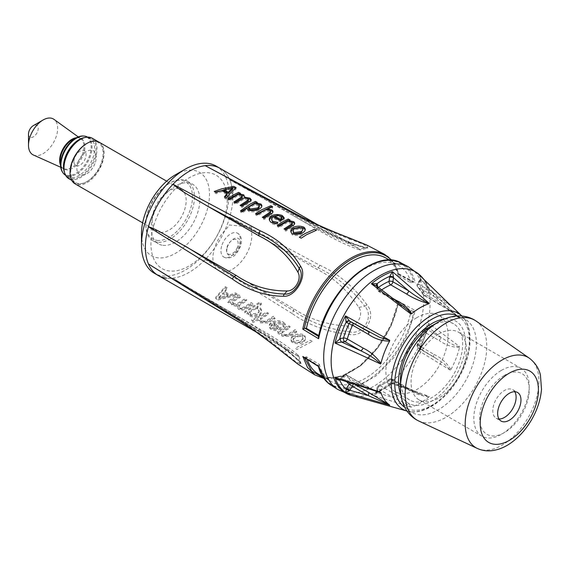 <?xml version="1.0" encoding="UTF-8"?>
<svg xmlns="http://www.w3.org/2000/svg" width="570" height="570" viewBox="0 0 570 570"><rect width="100%" height="100%" fill="white"/><g stroke="black" fill="none" stroke-linecap="round" stroke-linejoin="round"><path stroke-width="0.43" stroke-dasharray="2.85 2.14" d="M438.537 334.177A39.166 22.615 120 0 0 413.122 368.712A39.166 22.615 120 0 0 419.171 399.955A39.166 22.615 120 0 0 458.337 377.34A39.166 22.615 120 0 0 458.337 332.111A39.166 22.615 120 0 0 438.537 334.177M501.315 370.429A39.166 22.615 -60 0 1 521.115 368.363A39.166 22.615 -60 0 1 521.115 413.585A39.166 22.615 -60 0 1 481.949 436.2A39.166 22.615 -60 0 1 475.907 404.957A39.166 22.615 -60 0 1 501.315 370.429M504.258 375.459A35.048 20.235 120 0 0 483.082 430.799A35.048 20.235 120 0 0 526.003 405.633A35.048 20.235 120 0 0 504.258 375.459M514.76 391.718A16.494 9.519 120 0 0 512.694 389.68A16.494 9.519 120 0 0 504.357 390.55A16.494 9.519 120 0 0 493.656 405.092A16.494 9.519 120 0 0 496.199 418.245A16.494 9.519 120 0 0 498.999 419.014M400.468 379.841A43.976 25.393 120 0 0 409.574 399.969A43.976 25.393 120 0 0 453.556 374.583A43.976 25.393 120 0 0 453.549 323.796A43.976 25.393 120 0 0 431.561 325.976M416.741 317.704A43.976 25.393 120 0 0 388.206 356.471A43.976 25.393 120 0 0 394.996 391.554A43.976 25.393 120 0 0 438.978 366.161A43.976 25.393 120 0 0 438.978 315.381A43.976 25.393 120 0 0 416.741 317.704M301.067 341.416C298.837 342.591 296.45 342.713 293.906 341.793C292.602 340.34 293.001 338.986 295.11 337.739C297.348 336.492 299.749 336.229 302.292 336.948C303.575 338.594 303.162 340.083 301.067 341.416M305.192 229.824L302.927 233.786C299.3 235.538 295.759 235.923 292.282 234.933L290.864 231.862M299.314 227.344L301.437 227.537M302.912 229.61L302.25 228.962L295.06 229.56L293.137 231.89M294.619 223.732L292.987 226.661L285.898 231.107L284.052 230.123L284.964 229.475M289.182 221.566L290.907 221.979M292.075 223.789L287.323 222.471L279.158 227.487L277.312 226.497L278.217 225.855M276.414 223.397L277.918 223.547L275.916 224.908L271.27 223.561L269.368 219.885M284.038 218.253L284.259 218.923L280.718 222.058L273.151 217.989L271.698 219.899M275.011 215.859L280.469 216.059M281.623 218.082L280.689 217.298L277.64 216.543L275.866 216.771M272.909 212.061L271.277 214.983L264.188 219.436L262.342 218.453L263.247 217.804M267.472 209.895L269.211 210.316M270.857 206.882L272.695 207.865L269.154 209.162M270.365 212.118L265.613 210.793L257.448 215.816L255.602 214.826L256.507 214.178M261.858 206.155L259.443 210.073C255.766 211.826 252.239 212.289 248.876 211.477L246.924 209.468L242.364 212.995L240.526 212.004L241.367 211.306M256.443 203.917L257.975 204.302M259.229 206.148L254.619 204.794L248.983 208.057M251.071 200.241L251.334 200.939L249.14 202.963L241.944 207.48L240.098 206.49L241.003 205.848M244.922 198.061L247.601 198.624M239.649 194.862L241.338 195.268M242.001 196.821L237.711 195.788L229.546 200.818L227.708 199.828L228.606 199.186M248.199 200.148L243.839 199.122L235.745 204.153L233.907 203.162L234.804 202.514M226.482 194.256L221.602 191.634L216.215 193.658L214.256 192.603L215.467 192.118M235.26 188.328L236.151 188.805L226.468 199.165L224.423 198.068L225.029 197.263M231.256 189.133L225.15 190.544M272.168 325.028L277.939 328.584L275.125 329.346L272.211 328.484L270.885 326.717L272.168 325.028M258.317 310.03C259.614 311.647 259.243 313.13 257.213 314.462L250.743 314.982L249.09 312.588L255.303 308.947L258.317 310.03M227.815 296.543L218.716 298.473L223.312 293.764L227.815 296.543M227.238 287.822L225.278 286.61L215.631 297.376L218.018 298.851L237.483 294.141L235.439 292.88L230.031 294.783L224.473 291.356L227.238 287.822M218.745 297.362L223.347 292.659L227.843 295.438L218.745 297.362M252.959 303.696L251.121 302.556L244.772 306.589L242.072 307.665L239.77 307.088L238.581 304.843L246.76 299.87L244.922 298.73L238.581 302.77L235.873 303.839L233.579 303.261L232.382 301.06L240.561 296.044L238.723 294.911L227.786 301.231L229.624 302.371L230.829 301.822L232.304 304.344L237.049 305.249L238.502 308.171L241.723 309.175L245.741 308.206L252.959 303.696M249.482 314.946C252.389 316.179 255.538 316.079 258.93 314.654C261.772 312.417 262.228 310.187 260.319 307.95L256.828 306.824L261.438 303.326L259.599 302.185L244.608 311.619L246.447 312.752L247.594 312.232L249.482 314.946M250.779 313.878L249.119 311.484L255.339 307.843L258.353 308.919C259.685 310.386 259.314 311.868 257.241 313.358L250.779 313.878M268.092 321.865L275.203 317.419L273.358 316.286L267.109 320.262L264.316 321.33L261.794 320.675L260.276 318.274L268.463 313.258L266.618 312.125L251.42 320.098L253.258 321.238L258.737 319.029L260.533 321.772L268.092 321.865M284.544 323.261L282.784 321.765C279.043 320.269 275.317 320.361 271.612 322.05C268.855 324.109 268.598 326.133 270.843 328.128L275.217 329.538L281.174 327.793L273.607 323.126L281.145 322.877L282.905 324.587L283.575 326.076L285.591 324.722L284.544 323.261M275.153 328.242L272.239 327.38L270.914 325.613L272.204 323.924L277.975 327.486L275.153 328.242M289.802 335.26L296.913 330.821L295.075 329.681L288.826 333.649L286.026 334.725L283.504 334.07L281.986 331.669L290.173 326.66L288.334 325.52L277.391 331.847L279.236 332.987L280.447 332.431L282.243 335.167L289.802 335.26M292.36 341.409C295.759 342.955 299.307 342.983 303.005 341.487C305.812 339.264 306.118 337.012 303.917 334.733C300.497 333.507 296.942 333.756 293.237 335.466C290.458 337.476 290.166 339.456 292.36 341.409M293.942 340.689C292.574 339.442 292.973 338.096 295.139 336.635L302.328 335.837C303.668 337.255 303.261 338.744 301.103 340.319L293.942 340.689M158.175 275.46A61.845 35.703 120 0 0 173.002 278.146A61.845 35.703 120 0 0 205.179 259.571A61.845 35.703 120 0 0 229.76 217.006A61.845 35.703 120 0 0 232.831 196.465A61.845 35.703 120 0 1 210.693 253.337A61.845 35.703 120 0 1 166.554 278.181M367.536 245.435L366.93 248.085C353.87 244.943 338.217 238.338 319.962 228.285L318.252 227.929L316.414 229.04L264.694 199.186L229.767 179.849A61.845 35.703 120 0 0 220.02 168.335A61.845 35.703 120 0 1 231.855 186.604A61.845 35.703 120 0 0 229.767 179.849L319.528 227.736M232.809 195.311A61.845 35.703 120 0 0 232.332 189.347A61.845 35.703 120 0 1 232.809 195.311M232.275 188.955A61.845 35.703 120 0 0 232.076 187.737A61.845 35.703 120 0 1 232.275 188.955M226.974 194.847A53.943 31.143 -60 0 1 189.097 265.941A53.943 31.143 -60 0 1 151.143 248.221A53.943 31.143 -60 0 1 181.502 183.12A53.943 31.143 -60 0 1 225.528 187.815M225.848 188.891A53.943 31.143 -60 0 1 226.411 191.228M226.646 192.475A53.943 31.143 -60 0 1 226.938 194.498M400.895 394.454A47.417 27.374 120 0 0 455.758 375.851A47.417 27.374 120 0 0 444.436 319.036M318.651 366.389L318.566 366.467C324.565 385.142 337.326 391.483 356.849 385.484C381.259 377.397 407.856 343.069 413.827 311.462L415.352 310.557L407.45 334.797L393.792 357.632L376.314 375.673L357.568 386.553L347.529 388.804M346.182 388.897L340.162 388.562L331.284 385.334M304.416 357.511L303.489 357.084M315.132 375.039L324.173 378.437L341.43 376.357L359.969 365.712L377.162 347.8L390.671 325.27L398.444 301.252L398.601 303.133L391.155 325.677L377.775 347.978L360.753 365.719L342.392 376.264L325.306 378.323L323.546 377.974M398.694 302.763L398.423 303.404L413.008 311.427L410.991 311.327L398.102 303.903L398.423 303.404M413.863 311.27L413.008 311.427M304.387 357.39L305.121 357.269L318.772 365.833L318.523 366.318M318.772 365.833L319.278 364.28L306.425 356.827A67.11 38.746 120 0 0 307.216 359.428M318.673 374.283A67.11 38.746 120 0 0 364.522 362.043A67.11 38.746 120 0 0 398.102 303.903M306.425 356.827L305.121 357.269M232.71 316.542L234.163 316.457C249.803 325.976 266.553 338.017 284.416 352.588L296.136 362.093L301.06 363.71L299.229 361.145C289.859 351.483 276.407 341.344 258.887 330.735L260.048 332.039L259.371 331.947L173.002 278.146L260.048 332.039C277.889 342.819 291.434 353.079 300.682 362.812L298.701 364.658M292.125 313.521L205.179 259.571C217.341 263.931 230.123 272.367 241.851 278.737L293.564 308.598C308.961 319.079 327.102 324.921 347.978 326.126C356.984 327.13 364.166 314.69 358.794 307.394C347.315 289.916 333.186 277.134 316.407 269.033L242.336 225.891C237.035 222.82 232.838 219.856 229.76 217.006L319.955 265.328C338.217 273.607 353.87 286.746 366.923 304.736C377.084 316.143 364.722 337.533 349.738 334.497C327.629 332.182 308.427 325.192 292.125 313.521L293.514 310.75C309.581 322.192 328.384 329.239 349.937 331.875A2.75 1.154 -84.9 0 1 349.738 334.497M293.208 336.571C290.443 338.473 290.151 340.454 292.332 342.52C295.994 344.073 299.542 344.095 302.969 342.591C305.762 340.497 306.069 338.245 303.881 335.844C300.212 334.633 296.649 334.875 293.208 336.571M281.958 332.773L290.137 327.771L288.299 326.631L277.355 332.958L279.2 334.098L280.411 333.536L282.214 336.279L289.774 336.364L296.877 331.932L295.039 330.792L288.791 334.754L285.998 335.83L283.468 335.174L281.958 332.773M273.572 324.23L281.117 323.988L282.87 325.698L283.539 327.18L285.556 325.833L282.748 322.877C279.008 321.373 275.281 321.466 271.577 323.154C268.833 325.114 268.577 327.144 270.807 329.239L275.182 330.643L281.138 328.897L273.572 324.23M260.248 319.378L268.427 314.369L266.589 313.236L251.384 321.231L253.222 322.363L258.702 320.141L260.504 322.877L268.057 322.969L275.168 318.53L273.329 317.397L267.081 321.359L264.281 322.435L261.758 321.779L260.248 319.378M259.564 303.311L244.573 312.723L246.418 313.863L247.558 313.343L249.453 316.058C252.788 317.283 255.937 317.177 258.901 315.759C261.701 313.735 262.164 311.498 260.283 309.061L256.799 307.928L261.402 304.451L259.564 303.311M233.543 304.373L232.346 302.164L240.533 297.155L238.688 296.015L227.751 302.342L229.589 303.482L230.793 302.934L232.275 305.456L237.013 306.361L238.474 309.282L241.694 310.28L245.713 309.31L252.93 304.808L251.085 303.668L244.744 307.693L242.043 308.769L239.742 308.199L238.545 305.947L246.732 300.981L244.886 299.841L238.545 303.867L235.845 304.943L233.543 304.373M217.982 299.977L237.448 295.253L235.41 293.992L230.002 295.887L224.438 292.46L227.202 288.926L225.243 287.722L215.595 298.502L217.982 299.977M312.218 341.394L310.372 340.254L295.174 348.277L297.013 349.417L312.218 341.394M391.469 260.312A68.977 39.822 -60 0 1 398.644 273.999L398.451 273.928A69.661 40.221 120 0 0 384.6 254.355M398.43 274.434L413.036 282.179L410.991 282.87L398.102 275.453L398.451 273.928L413.898 282.043A69.768 40.278 120 0 0 383.432 260.825M318.516 337.112L318.623 336.514M413.036 282.179L413.898 282.043M398.102 275.453A67.11 38.746 120 0 0 385.783 257.961M389.609 383.774L389.83 384.551L391.063 384.472L392.438 382.634C393.2 384.03 393.557 384.408 393.5 383.76L408.683 389.139L421.187 394.568L429.239 396.492L428.875 397.019A58.411 33.723 -60 0 1 411.633 406.973L410.885 407.087C408.419 404.223 399.698 400.667 393.685 397.803L377.903 388.69A2.75 1.29 -172 0 1 377.091 387.593A2.75 1.29 -172 0 1 377.867 386.852A2.75 1.781 66.9 0 1 378.736 385.448A2.75 1.781 66.9 0 1 380.069 385.605A2.75 1.589 120 0 0 377.903 388.69L377.333 392.716A2.75 1.29 -172 0 1 376.528 391.618A2.75 1.29 -172 0 1 377.304 390.878L377.867 386.852A61.161 35.312 120 0 0 389.046 380.404A2.75 1.838 170.5 0 1 392.901 380.033A2.75 1.589 120 0 0 392.367 379.143A2.75 1.589 120 0 0 390.742 379.442A2.75 1.368 -126 0 0 389.388 379.292A2.75 1.368 -126 0 0 389.046 380.404L389.609 383.774A2.75 1.838 170.5 0 1 393.471 383.403L392.901 380.033L408.683 389.139A2.75 1.589 120 0 0 408.149 388.255A2.75 1.589 120 0 0 408.141 388.248A2.75 1.589 120 0 0 406.517 388.555L390.742 379.442A58.411 33.723 -60 0 1 380.069 385.605L395.844 394.718A2.75 1.589 120 0 0 393.685 397.803L377.333 392.716L377.141 393.207A2.75 0.898 -164.1 0 1 376.378 392.317A2.75 0.898 -164.1 0 1 377.084 391.904L377.304 390.878M426.445 329.745L427.229 329.524L428.433 327.394L428.79 323.368C429.923 325.591 430.122 327.209 429.381 328.22L441.779 337.967C447.422 341.28 454.646 346.745 459.555 346.539L459.548 347.365A58.411 33.723 -60 0 1 450.92 369.595L450.378 370.186L444.08 363.717L436.022 358.352L418.494 348.192A2.75 2.237 111.4 0 1 417.803 344.629L417.269 344.565L418.202 345.278A2.75 1.589 120 0 0 418.373 348.135A2.75 1.589 120 0 0 418.494 348.192L420.988 349.168A2.75 2.237 111.4 0 1 420.297 345.605L417.803 344.629A61.161 35.312 120 0 0 423.389 330.23A2.75 2.031 81.1 0 1 424.907 328.634A2.75 2.031 81.1 0 1 425.997 328.854A2.75 1.589 120 0 0 423.539 331.526A2.75 0.855 -163.4 0 1 422.698 330.564A2.75 0.855 -163.4 0 1 423.389 330.23L426.445 329.745A2.75 2.031 81.1 0 1 427.963 328.156A2.75 2.031 81.1 0 1 429.053 328.377L425.997 328.854L441.779 337.967A2.75 1.589 120 0 0 439.32 340.639L423.539 331.526A58.411 33.723 -60 0 1 418.202 345.278L433.984 354.39A2.75 1.589 120 0 0 434.155 357.24A2.75 1.589 120 0 0 434.162 357.248A2.75 1.589 120 0 0 434.276 357.305L421.202 349.303A2.75 2.23 131.1 0 1 421.059 349.196A2.75 2.23 131.1 0 1 420.859 345.947L420.297 345.605M453.399 307.764A58.411 33.723 -60 0 1 459.548 317.974L441.779 303.846L425.997 294.733A2.75 0.948 45.1 0 1 423.389 291.89A2.75 2.073 -24.4 0 0 422.833 294.149A2.75 2.073 -24.4 0 0 423.539 294.904A2.75 1.589 120 0 0 423.959 295.388A2.75 1.589 120 0 0 425.997 294.733L429.053 291.683A2.75 0.948 45.1 0 1 426.445 288.833L423.389 291.89A61.161 35.312 120 0 0 417.803 283.938L418.494 284.06A2.75 1.589 120 0 0 418.202 287.316A2.75 2.223 133 0 1 417.874 287.073A2.75 2.223 133 0 1 417.803 283.938L420.297 280.084L419.933 279.713L420.988 280.205L418.494 284.06L434.276 293.172A2.75 1.589 120 0 0 433.984 296.429L418.202 287.316A58.411 33.723 -60 0 1 423.539 294.904L439.32 304.017A2.75 1.589 120 0 0 439.741 304.501A2.75 1.589 120 0 0 441.779 303.846L429.053 291.683L429.438 289.339L428.79 288.926L424.173 279.692M292.88 212.339L293.529 213.643L293.579 215.852L209.96 167.972M264.694 199.186L318.252 227.929C336.2 237.797 351.704 244.373 364.764 247.658A2.75 2.309 -74 0 1 366.082 247.587A2.75 2.309 -74 0 1 366.93 248.085M316.414 229.04C333.194 238.83 347.315 245.67 358.801 249.567L364.764 247.658L367.892 247.957L364.016 244.494L349.952 239.101A2.75 0.599 112.3 0 0 349.894 238.167M358.801 249.567L360.454 249.945L358.936 248.541L347.985 243.319L349.952 239.101C328.398 230.914 309.596 222.428 293.529 213.643L241.844 185.984M347.985 243.319C327.116 233.999 308.976 224.844 293.579 215.852M319.955 265.328L318.252 267.921L316.407 269.033M347.978 326.126L349.937 331.875C363.489 335.181 374.426 316.264 364.757 306.218A2.75 1.154 144.9 0 0 366.923 304.736M358.794 307.394L364.757 306.218C351.697 288.876 336.193 276.108 318.245 267.921L264.68 239.172M241.851 278.737L293.514 310.75L293.564 308.598M177.249 281.067L258.93 328.584L258.887 330.735L207.202 298.716M152.824 266.917L184.381 285.534L234.163 316.457L236.094 315.388C251.584 324.23 268.577 335.36 287.081 348.783L284.416 352.588A2.75 0.599 -52.3 0 1 283.561 352.994M287.081 348.783L297.091 355.659L299.058 356.264L297.896 355.032L299.229 361.145A2.75 2.309 134 0 0 299.827 362.328A2.75 2.309 134 0 0 300.682 362.812M297.896 355.032C288.791 347.037 275.802 338.217 258.93 328.584M184.381 285.534L236.094 315.388M378.437 287.408A61.161 35.312 120 0 0 377.867 287.822A2.75 1.838 -9.5 0 0 377.105 289.396A2.75 1.838 -9.5 0 0 377.903 290.436A2.75 1.589 120 0 0 378.437 291.32A2.75 1.589 120 0 0 380.069 291.021A2.75 1.368 54 0 1 377.867 287.822L377.711 286.853M376.528 285.912A2.75 1.838 -9.5 0 0 376.542 286.026A2.75 1.838 -9.5 0 0 377.333 287.066L377.903 290.436L393.685 299.549A2.75 1.589 120 0 0 394.219 300.433A2.75 1.589 120 0 0 394.226 300.44A2.75 1.589 120 0 0 395.43 300.383M376.585 285.99L377.333 287.066L403.225 306.339L394.233 300.433L378.437 291.32A2.75 2.75 0 0 1 377.105 289.396L376.542 286.026M376.542 285.962A2.75 2.059 -23 0 0 377.141 286.617M439.32 304.017C445.975 307.487 452.723 312.146 459.57 318.003M450.927 305.705L433.984 296.429M419.085 274.747L421.202 279.642L420.988 280.205L434.276 293.172L450.378 305.285M420.297 280.084L420.859 279.086L419.463 275.103M459.555 318.345L428.79 288.926L427.229 288.156A66.889 38.617 120 0 0 420.859 279.086L420.339 278.994L421.202 279.642M433.984 354.39C441.109 357.711 446.759 362.791 450.927 369.624M420.988 349.168L421.202 349.303C421.337 349.852 420.354 350.251 418.266 350.5L420.603 347.629L420.859 345.947A66.889 38.617 120 0 0 427.229 329.524M459.57 347.351C452.723 347.415 445.975 345.178 439.32 340.639M395.844 394.718C403.111 398.494 408.369 402.584 411.626 406.987M377.141 393.207C375.986 394.554 374.062 395.081 371.376 394.789L374.027 394.176L377.084 391.904A66.889 38.617 120 0 0 389.83 384.551A2.75 2.059 157 0 1 393.5 383.76L391.241 384.33M428.911 397.012C420.304 395.701 412.844 392.88 406.517 388.555M352.937 383.76A2.75 1.589 120 0 0 352.602 383.154A2.75 2.223 -47 0 0 350.714 383.04M354.54 384.273L352.602 383.154A58.411 33.723 -60 0 1 347.265 375.559L363.047 384.672A2.75 1.589 120 0 0 362.627 384.187A2.75 1.589 120 0 0 360.589 384.843L344.807 375.737L341.751 378.786A2.75 0.948 -134.9 0 0 340.475 378.566A2.75 0.948 -134.9 0 0 340.468 379.385L343.525 376.335A2.75 2.073 155.6 0 1 347.265 375.559A2.75 1.589 120 0 0 346.845 375.081A2.75 1.589 120 0 0 344.807 375.737A2.75 0.948 -134.9 0 0 343.532 375.516A2.75 0.948 -134.9 0 0 343.525 376.335A61.161 35.312 120 0 0 346.817 381.786M377.54 391.668L360.589 384.843L341.751 378.786L338.274 379.036M363.047 384.672L373.977 390.528M427.229 288.156L426.445 288.833M339.684 380.069L340.468 379.385M352.93 323.026A2.75 1.589 120 0 0 352.431 322.335A2.75 1.589 120 0 0 352.31 322.278A2.75 2.237 -68.6 0 0 352.06 322.157L352.06 322.157A2.75 2.237 -68.6 0 0 351.149 322.043M349.816 321.302A2.75 2.237 -68.6 0 0 349.638 321.209L352.06 322.157A2.75 2.75 0 0 1 352.431 322.335L368.213 331.448A2.75 1.589 120 0 0 368.206 331.441A2.75 1.589 120 0 0 368.092 331.384L349.816 321.302M368.341 331.533A2.75 1.589 120 0 0 368.213 331.448L369.631 332.246M319.278 364.28A67.139 38.76 120 0 0 331.533 381.736A67.139 38.76 120 0 0 377.397 369.495A67.139 38.76 120 0 0 410.991 311.327M410.991 282.87A67.139 38.76 120 0 0 398.672 265.371A67.139 38.76 120 0 0 319.278 335.823L318.829 335.559M318.765 336.606L319.278 335.823M33.395 155.004A20.613 11.899 120 0 0 49.262 148.499A20.613 11.899 120 0 0 57.648 127.879A20.613 11.899 120 0 0 53.972 119.358M63.983 168.72A17.228 9.947 120 0 0 77.142 163.006A17.228 9.947 120 0 0 83.997 145.948A17.228 9.947 120 0 0 81.147 138.995M78.261 136.9L80.798 138.731A17.228 9.947 120 0 0 76.259 137.762M60.477 165.101A17.228 9.947 120 0 0 63.584 168.542L60.726 167.267M28.5 134.021A6.869 3.969 120 0 0 33.438 136.786A6.869 3.969 120 0 0 38.218 128.236A6.869 3.969 120 0 0 33.359 125.607M62.75 172.468A21.653 12.497 120 0 0 80.199 170.181A21.653 12.497 120 0 0 91.143 146.355A21.653 12.497 120 0 0 83.776 136.052M81.56 138.774A17.563 10.139 -60 0 1 84.951 146.219A17.563 10.139 -60 0 1 77.634 163.982A17.563 10.139 -60 0 1 64.004 169.183M63.633 168.977A17.563 10.139 -60 0 1 60.94 165.663M60.534 164.438A17.563 10.139 -60 0 1 60.206 162.657M74.007 138.752A17.563 10.139 -60 0 1 75.717 138.147M76.979 137.883A17.563 10.139 -60 0 1 81.197 138.56M87.481 137.071A21.988 12.697 -60 0 1 92.026 146.576A21.988 12.697 -60 0 1 82.664 169.026A21.988 12.697 -60 0 1 65.486 175.161M64.439 172.211A21.988 12.697 120 0 0 68.037 176.636A21.988 12.697 120 0 0 85.215 170.501A21.988 12.697 120 0 0 94.577 148.043A21.988 12.697 120 0 0 90.032 138.546A21.988 12.697 120 0 0 84.396 137.641M63.975 167.687A22.679 13.096 120 0 0 80.384 176.444A22.679 13.096 120 0 0 96.031 148.307A22.679 13.096 120 0 0 80.249 139.5M73.936 161.88A8.593 4.959 120 0 0 83.206 162.258A8.593 4.959 120 0 0 82.871 150.309A8.593 4.959 120 0 0 73.936 161.88M94.805 141.032A23.363 13.488 120 0 0 73.936 158.852A23.363 13.488 120 0 0 75.611 182.592A23.363 13.488 120 0 0 93.858 176.073A23.363 13.488 120 0 0 103.804 152.219A23.363 13.488 120 0 0 98.973 142.122A23.363 13.488 120 0 0 95.895 141.103M92.176 138.197A23.363 13.488 -60 0 1 95.069 141.039A23.363 13.488 -60 0 1 97.007 148.293A23.363 13.488 -60 0 1 87.053 172.147A23.363 13.488 -60 0 1 68.813 178.666M160.412 232.282A24.054 13.887 120 0 0 182.571 214.755A24.054 13.887 120 0 0 181.203 189.568A24.054 13.887 120 0 0 157.149 203.454A24.054 13.887 120 0 0 157.149 231.228A24.054 13.887 120 0 0 160.412 232.282M99.08 142.158A24.054 13.887 -60 0 1 100.455 167.345A24.054 13.887 -60 0 1 78.29 184.872A24.054 13.887 -60 0 1 75.033 183.818M141.481 233.679A48.101 27.773 120 0 0 157.961 257.818A48.101 27.773 120 0 0 208.264 205.628A48.101 27.773 120 0 0 175.489 174.769M216.13 166.091A61.845 35.703 -60 0 1 219.664 230.857A61.845 35.703 -60 0 1 162.671 275.937A61.845 35.703 -60 0 1 154.285 273.215M162.97 245.314A34.357 19.836 120 0 0 194.634 220.269A34.357 19.836 120 0 0 192.674 184.288A34.357 19.836 120 0 0 158.31 204.124A34.357 19.836 120 0 0 158.31 243.796A34.357 19.836 120 0 0 162.97 245.314M157.156 240.412A32.982 19.045 120 0 0 191.648 204.623A32.982 19.045 120 0 0 169.176 183.462A32.982 19.045 120 0 0 145.849 223.86A32.982 19.045 120 0 0 157.156 240.412M157.626 242.229A34.357 19.836 -60 0 1 152.967 240.711A34.357 19.836 -60 0 1 145.849 224.986A34.357 19.836 -60 0 1 170.145 182.906A34.357 19.836 -60 0 1 187.323 181.203A34.357 19.836 -60 0 1 189.29 217.184A34.357 19.836 -60 0 1 157.626 242.229M70.053 172.518A23.363 13.488 120 0 0 78.054 183.968A23.363 13.488 120 0 0 102.458 158.766A23.363 13.488 120 0 0 86.811 143.49M94.898 163.683A13.744 7.937 -60 0 1 78.069 173.052A13.744 7.937 -60 0 1 86.747 151.385A13.744 7.937 -60 0 1 94.898 163.683M221.573 246.304A13.744 7.937 120 0 0 223.768 257.02A13.744 7.937 120 0 0 237.505 249.083A13.744 7.937 120 0 0 237.505 233.215A13.744 7.937 120 0 0 221.573 246.304M251.733 227.159L229.218 224.986A14.984 8.65 -60 0 1 225.57 229.739A27.488 15.867 120 0 0 213.721 264.038A27.488 15.867 120 0 0 236.664 266.254A27.488 15.867 120 0 0 251.534 232.246A14.984 8.65 -60 0 1 251.733 227.159M237.377 247.352A8.244 4.76 -60 0 1 227.28 253.13A8.244 4.76 -60 0 1 232.368 240.12A8.244 4.76 -60 0 1 237.377 247.352M400.468 387.771A53.694 31.001 120 0 0 438.437 409.695A53.694 31.001 120 0 0 476.406 343.931A53.694 31.001 120 0 0 438.437 322.007M418.601 420.931A57.691 33.309 120 0 0 474.831 386.866A57.691 33.309 120 0 0 476.221 321.138M477.325 448.44A52.141 30.103 120 0 0 528.148 417.646A52.141 30.103 120 0 0 529.402 358.238M457.446 315.972A52.732 30.445 -60 0 1 458.415 377.39A52.732 30.445 -60 0 1 404.743 407.251M398.444 301.252L415.352 310.557M401.38 263.126A70.452 40.677 -60 0 1 415.38 282.912M337.504 389.281A70.78 40.862 120 0 0 373.742 386.289A70.78 40.862 120 0 0 420.204 323.14A70.78 40.862 120 0 0 408.262 266.732M407.016 411.055A55.425 31.998 120 0 0 407.115 411.091A55.425 31.998 120 0 0 458.209 377.269A55.425 31.998 120 0 0 461.949 316.108A55.425 31.998 120 0 0 461.878 316.036L461.949 316.108C474.147 327.209 472.395 355.452 458.28 378.615C445.092 401.394 422.377 415.915 407.115 411.091L407.016 411.063M351.106 395.352A69.953 40.392 120 0 0 380.618 389.588A69.953 40.392 120 0 0 424.814 332.609A69.953 40.392 120 0 0 420.318 275.474M410.885 407.087L371.376 394.789A69.583 40.171 120 0 0 392.438 382.634L429.239 396.492M450.378 370.186L418.266 350.5A69.583 40.171 120 0 0 428.79 323.368L459.555 346.539M428.79 288.926A69.583 40.171 120 0 0 421.394 276.528M392.787 298.367L380.069 291.021A58.411 33.723 -60 0 1 381.679 289.888M227.209 247.637A9.619 5.558 -60 0 1 238.844 238.809A9.619 5.558 -60 0 1 234.605 253.956A9.619 5.558 -60 0 1 227.209 247.637M419.171 399.955L481.949 436.2M458.337 332.111L521.115 368.363M394.996 391.554L409.574 399.969M438.978 315.381L453.549 323.796M496.199 418.245L501.059 421.052M512.694 389.68L517.553 392.488M398.701 302.734L391.312 325.342L378.188 347.444L360.953 365.591L342.798 376.214L329.453 378.915L323.888 378.459M392.06 260.369L398.743 273.913M398.644 273.792L414.647 282.278M319.542 227.743C337.568 237.662 353.079 244.273 366.082 247.587L368.006 247.936L360.454 249.945M319.521 227.729L234.427 182.072M301.06 363.71L299.834 362.328C290.458 352.723 276.977 342.599 259.371 331.947M299.036 356.271L301.024 363.71M256.144 332.018L297.091 355.659M317.918 224.858L358.936 248.541M419.933 279.713L417.44 283.568A2.75 2.75 0 0 0 417.874 287.073L422.833 294.149A2.75 2.75 0 0 0 423.959 295.388L448.355 309.738L458.48 317.098M418.751 274.405C418.323 273.7 420.895 276.607 420.339 278.994M427.963 328.156L424.907 328.634A2.75 2.75 0 0 0 422.698 330.564L417.269 344.565A2.75 2.75 0 0 0 418.373 348.135L436.022 358.352L421.102 349.218M421.059 349.196L420.603 347.629M408.149 388.255L392.367 379.143A2.75 2.75 0 0 0 389.438 379.257M389.374 379.299L378.736 385.448A2.75 2.75 0 0 0 377.091 387.593L376.528 391.618M376.414 392.324L374.02 394.176L391.063 384.472M408.134 388.255L421.187 394.568L393.45 384.116M377.618 391.697L362.627 384.187L346.845 375.081A2.75 2.75 0 0 0 343.532 375.516L340.475 378.566M429.438 289.339L458.472 317.091M420.61 347.607L428.433 327.394M322.634 376.578L331.533 381.736M389.695 260.212L398.672 265.371M65.55 175.197L68.037 176.636M87.538 137.106L90.032 138.546M71.735 180.355L75.611 182.592M98.517 141.859L98.973 142.122M142.635 222.849L157.149 231.228M166.689 181.189L181.203 189.568M145.849 223.86L145.849 224.986M169.176 183.462L170.145 182.906M152.967 240.711L158.31 243.796M187.323 181.203L192.674 184.288M223.768 257.02C225.969 258.267 228.47 258.345 231.27 257.248C234.534 256.657 237.783 252.624 241.017 245.143C242.15 238.937 240.982 234.961 237.505 233.215"/><path stroke-width="0.85" d="M498.999 419.014A16.494 9.519 120 0 0 512.694 408.726A16.494 9.519 120 0 0 514.76 391.718M431.319 326.118A43.976 25.393 120 0 0 400.468 379.841L400.468 387.771A53.694 31.001 120 0 1 438.138 322.178A53.694 31.001 120 0 1 438.437 322.007L431.561 325.976A43.976 25.393 120 0 0 431.319 326.118M509.217 393.357A16.494 9.519 120 0 0 498.515 407.892A16.494 9.519 120 0 0 501.059 421.052A16.494 9.519 120 0 0 517.553 411.533A16.494 9.519 120 0 0 517.553 392.488A16.494 9.519 120 0 0 509.217 393.357M300.988 231.627C303.105 230.387 303.511 229.112 302.214 227.815L295.025 228.42C292.944 229.76 292.545 231.178 293.828 232.667L300.988 231.627M274.519 216.051L280.298 219.158L281.872 217.676L280.661 216.158L277.611 215.396L274.519 216.051M250.18 208.998L257.298 208.036C259.286 206.924 259.763 205.784 258.723 204.602L254.583 203.654L248.37 207.295L250.18 208.998M228.257 192.218L232.881 187.701L223.754 189.796L228.257 192.218M301.437 227.537L303.839 228.249L305.192 229.824M290.864 231.862L293.158 228.534L299.314 227.344M293.137 231.89L293.863 233.814L301.024 232.767L302.912 229.61M290.907 221.979L293.721 222.813L294.619 223.732M289.011 220.576L290.094 221.16L289.182 221.566M278.217 225.855L288.249 220.17L288.919 220.526M284.964 229.475L292.374 224.658L292.075 223.789M271.698 219.899L272.845 222.414L276.414 223.397M280.469 216.059L282.314 216.678L284.259 218.923M269.368 219.885L271.413 216.906L275.011 215.859M275.866 216.771L274.555 217.191L280.326 220.298L281.901 218.823L281.623 218.082M269.211 210.316L272.011 211.142L272.909 212.061M269.154 209.162L267.472 209.895M256.507 214.178L270.857 206.882L271.349 207.145M263.247 217.804L270.665 212.981L270.365 212.118M257.975 204.302L260.96 205.2L261.858 206.155M241.367 211.306L255.467 202.542L257.305 203.533L256.443 203.917M248.983 208.057L248.406 208.442L250.216 210.145L257.327 209.176C259.371 207.943 259.842 206.803 258.752 205.742M247.601 198.624L249.981 199.301L251.071 200.241M241.338 195.268L243.782 195.966L244.829 197.042M244.901 197.213L244.922 198.061M239.371 193.893L240.483 194.491L239.649 194.862M228.606 199.186L238.645 193.501L239.307 193.857M234.804 202.514L242.321 197.69L241.552 196.493M241.003 205.848L248.513 201.025L247.751 199.828M225.029 197.263L227.166 194.627L226.482 194.256M215.467 192.118L233.764 187.53L235.26 188.328M225.15 190.544L223.789 190.936L228.285 193.358L232.916 188.855L231.256 189.133M317.918 224.858L220.02 168.335A61.845 35.703 120 0 0 158.175 204.046A61.845 35.703 120 0 0 158.175 275.46L154.285 273.215A61.845 35.703 -60 0 1 141.481 244.901A61.845 35.703 -60 0 1 185.207 169.155A61.845 35.703 -60 0 1 216.13 166.091L220.02 168.335A61.845 35.703 120 0 0 205.193 165.656A61.845 35.703 120 0 0 189.097 171.399A61.845 35.703 120 0 0 173.016 184.224A61.845 35.703 120 0 0 148.435 226.789A61.845 35.703 120 0 0 148.428 263.946A61.845 35.703 120 0 0 158.175 275.46A61.845 35.703 120 0 0 166.554 278.181M232.831 196.465A61.845 35.703 120 0 0 232.809 195.311A61.845 35.703 120 0 1 232.831 196.465M232.332 189.347A61.845 35.703 120 0 0 232.275 188.955A61.845 35.703 120 0 1 232.332 189.347M232.076 187.737A61.845 35.703 120 0 0 231.855 186.604A61.845 35.703 120 0 1 232.076 187.737M225.528 187.815A53.943 31.143 -60 0 1 225.848 188.891M226.411 191.228A53.943 31.143 -60 0 1 226.646 192.475M444.436 319.036A47.417 27.374 120 0 0 432.046 323.454A47.417 27.374 120 0 0 400.895 394.454M318.416 366.396C320.661 374.967 324.822 381.202 330.899 385.099L326.524 381.544L318.523 366.318M347.529 388.804L346.182 388.897M331.284 385.334L337.504 389.281L351.106 395.352A69.953 40.392 120 0 1 333.657 341.637A69.953 40.392 120 0 1 380.618 275.353A69.953 40.392 120 0 1 420.318 275.474L421.394 276.528A69.583 40.171 120 0 0 418.266 273.949L419.085 274.747M303.489 357.084L302.827 356.457L307.501 367.436L315.011 374.96L323.888 378.459M323.546 377.974L311.69 371.091L304.473 357.704M307.216 359.428A67.11 38.746 120 0 0 318.673 374.283L322.634 376.578M292.852 212.325L205.193 165.656L292.139 212.211C308.434 221.139 327.643 229.788 349.752 238.16L367.536 245.435M221.588 188.869L233.736 186.362L236.115 187.644L230.066 193.444L226.433 198.011L224.388 196.914L227.131 193.479L221.573 190.494L216.187 192.503L214.227 191.449L221.588 188.869M233.166 195.104L238.609 192.354L240.455 193.344L239.243 193.886L243.746 194.819L244.708 197.206L249.945 198.146L251.299 199.792L249.104 201.823L241.908 206.333L240.07 205.343L248.484 199.878L247.715 198.681L243.803 197.982L235.709 202.998L233.871 202.015L242.286 196.55L241.523 195.353L237.676 194.648L229.511 199.671L227.672 198.681L233.166 195.104M259.407 208.934C256.058 210.636 252.531 211.099 248.841 210.33L246.888 208.321L242.328 211.826L240.49 210.836L249.995 204.153L255.431 201.395L257.277 202.386L256.122 202.906L260.925 204.053C262.556 205.699 262.058 207.33 259.407 208.934L259.143 209.076M261.067 210.109L270.821 205.713L272.66 206.703L267.131 208.891L271.976 209.988C273.536 211.306 273.286 212.589 271.242 213.835L264.152 218.289L262.307 217.298L270.629 211.84L269.738 210.522L265.577 209.653L257.412 214.669L255.567 213.679L261.067 210.109M271.384 215.766C274.918 214.263 278.552 214.185 282.278 215.531L284.223 217.776L280.682 220.918L273.115 216.842C271.199 218.324 271.099 219.799 272.816 221.267L277.889 222.407L275.887 223.761L271.235 222.407C268.584 220.219 268.634 218.004 271.384 215.766L271.484 215.709M282.777 221.787L288.221 219.022L290.059 220.013L288.84 220.569L293.685 221.659C295.246 222.977 295.004 224.267 292.952 225.513L285.862 229.959L284.024 228.969L292.339 223.511L291.448 222.193L287.287 221.324L279.122 226.34L277.276 225.349L282.777 221.787M293.13 227.394C296.564 225.884 300.126 225.784 303.803 227.102C305.983 228.926 305.684 230.779 302.891 232.645C299.464 234.377 295.916 234.755 292.253 233.778C290.059 231.605 290.351 229.475 293.13 227.394L293.165 227.373M304.857 233.657L314.604 229.226L316.45 230.216L306.696 234.648L301.202 238.203L299.357 237.213L304.857 233.657M260.062 230.729L173.016 184.224C181.894 192.012 195.994 199.101 207.231 205.984L258.944 235.838C275.809 243.989 288.798 256.115 297.911 272.218C302.107 278.837 294.918 291.277 287.095 290.949C268.584 291.113 251.591 285.933 236.101 275.395L161.83 232.902C156.515 229.838 152.048 227.801 148.435 226.789L232.225 278.922C248.107 290.351 265.207 296.122 283.511 296.236C295.253 297.476 307.615 276.079 300.696 266.475C291.441 250.679 277.896 238.766 260.062 230.729L258.894 233.636C276.414 241.58 289.866 253.158 299.243 268.37A2.75 1.746 -30.4 0 1 300.696 266.475M298.701 364.658L283.504 352.88C265.2 337.924 248.107 325.613 232.225 315.965L148.428 263.946L232.681 316.528M367.215 245.271L384.6 254.355A69.661 40.221 120 0 0 350.621 258.274A69.661 40.221 120 0 0 302.798 329.154L304.359 328.434A68.977 39.822 -60 0 1 342.983 265.121A68.977 39.822 -60 0 1 391.469 260.312M383.432 260.825A69.768 40.278 120 0 0 318.516 337.112L318.452 337.347M318.516 337.112L318.644 338.765A70.452 40.677 -60 0 1 367.016 267.095A70.452 40.677 -60 0 1 401.38 263.126L408.262 266.732A70.78 40.862 120 0 0 373.742 270.707A70.78 40.862 120 0 0 327.736 332.303A70.78 40.862 120 0 0 337.504 389.281M318.765 336.606L305.1 328.32L304.359 328.434M389.695 260.212L385.783 257.961A67.11 38.746 120 0 0 306.425 328.384L305.1 328.32M403.225 306.339L407.935 310.166L410.885 313.992L411.633 313.692A58.411 33.723 -60 0 1 420.254 307.665A58.411 33.723 -60 0 1 428.875 303.739L429.239 303.397C422.135 300.112 415.288 295.944 408.683 290.885L392.901 281.772A2.75 1.29 8 0 0 389.046 281.366A2.75 1.781 -113.1 0 0 390.742 284.858A2.75 1.589 120 0 0 392.901 281.772L393.471 277.747A2.75 1.29 8 0 0 389.609 277.341L389.046 281.366A61.161 35.312 120 0 0 378.437 287.408M351.149 322.043A2.75 2.237 -68.6 0 0 349.118 323.596A61.161 35.312 120 0 0 343.525 337.996L340.468 338.473A2.75 2.031 -98.9 0 0 341.751 342.093L344.807 341.608A2.75 1.589 120 0 0 347.265 338.943A2.75 0.855 16.6 0 0 343.525 337.996A2.75 2.031 -98.9 0 0 344.807 341.608L360.589 350.721C368.412 354.255 375.067 358.665 380.56 363.952L380.959 363.339A58.411 33.723 -60 0 1 389.588 341.117L389.738 340.297L379.77 337.404L349.439 321.074A2.75 2.23 -48.9 0 0 346.061 322.278L352.602 325.185A2.75 1.589 120 0 0 352.93 323.026M350.714 383.04A2.75 2.223 -47 0 0 349.118 384.287L368.092 395.516L389.588 405.006A58.411 33.723 -60 0 1 380.959 392.737L380.56 392.146L377.618 391.697L338.067 378.972M450.3 305.207L450.92 305.705A58.411 33.723 -60 0 1 453.399 307.764L461.878 316.036A55.425 31.998 120 0 0 430.5 316.015A55.425 31.998 120 0 0 393.307 368.448A55.425 31.998 120 0 0 407.016 411.055M419.463 275.103L450.92 305.705M292.139 212.211L292.88 212.339C309.054 221.196 328.056 229.796 349.873 238.16A2.75 0.599 112.3 0 0 349.752 238.16M349.894 238.167A2.75 0.599 112.3 0 0 349.873 238.16L366.859 245.079M232.225 315.965L232.71 316.542C248.463 326.126 265.413 338.274 283.561 352.994M232.225 278.922L234.163 276.457L236.101 275.395M207.231 205.984L258.894 233.636L258.944 235.838M297.911 272.218L299.243 268.37C305.784 276.671 294.854 295.588 284.423 294.035A2.75 1.746 90.4 0 0 283.511 296.236M287.095 290.949L284.423 294.035C266.56 293.522 249.803 287.665 234.163 276.457L184.367 245.535M381.679 289.888A58.411 33.723 -60 0 1 390.742 284.858L406.517 293.97A2.75 1.589 120 0 0 408.683 290.885L393.471 277.747L393.507 277.17A2.75 0.898 15.9 0 0 389.83 276.315L389.609 277.341M406.517 293.97C412.844 298.039 420.311 301.295 428.911 303.739M395.43 300.383A2.75 1.589 120 0 0 395.844 300.134L392.787 298.367M377.711 286.853L377.304 284.444A2.75 1.838 -9.5 0 0 376.528 285.912M393.5 277.17L392.438 271.641L389.83 276.315A66.889 38.617 120 0 0 377.084 283.675L371.376 283.796L376.585 285.99M411.626 313.714C408.376 308.178 403.111 303.653 395.844 300.134M377.304 284.444L377.084 283.675A2.75 2.059 -23 0 0 376.499 285.869A2.75 2.059 -23 0 0 376.542 285.962M373.977 390.528L380.967 392.737M346.817 381.786A61.161 35.312 120 0 0 349.118 384.287L346.624 388.142L349.816 390.258L368.092 395.516A2.75 1.589 120 0 0 368.384 392.267L354.54 384.273M389.616 405.021L368.384 392.267M346.624 388.142L345.548 392.481L349.439 390.728L352.31 386.403A2.75 1.589 120 0 0 352.937 383.76M338.274 379.036L335.025 377.504C336.578 379.478 338.138 380.332 339.684 380.069A66.889 38.617 120 0 0 346.061 389.132L349.439 390.728M339.684 380.069L340.468 379.385M349.567 321.181L349.624 321.202A2.75 2.237 -68.6 0 0 349.567 321.181A2.75 2.237 -68.6 0 0 346.624 322.62M340.468 338.473L335.025 343.062L341.751 342.093L360.589 350.721A2.75 1.589 120 0 0 363.047 348.056L347.265 338.943A58.411 33.723 -60 0 1 352.602 325.185L368.384 334.298A2.75 1.589 120 0 0 368.341 331.533M368.384 334.298C374.846 338.815 381.921 341.088 389.616 341.102M349.816 321.302L345.548 315.93L346.061 322.278A66.889 38.617 120 0 0 339.684 338.694M380.974 363.375C375.958 356.464 369.98 351.355 363.047 348.056M318.829 335.559L306.425 328.384M78.261 136.9L53.972 119.358A20.613 11.899 120 0 0 43.078 119.999A20.613 11.899 120 0 0 28.5 145.243A20.613 11.899 120 0 0 33.395 155.004L60.726 167.267M76.259 137.762A17.228 9.947 120 0 0 63.206 148.449A17.228 9.947 120 0 0 60.477 165.101M63.726 168.613L63.584 168.549A17.228 9.947 120 0 0 63.726 168.613A17.228 9.947 120 0 0 63.983 168.72M43.078 119.999L33.359 125.607A6.869 3.969 120 0 0 28.5 134.021L28.5 145.243M83.776 136.052A21.653 12.497 120 0 0 77.648 137.149A21.653 12.497 120 0 0 60.641 166.611A21.653 12.497 120 0 0 62.75 172.468M64.004 169.183A17.563 10.139 -60 0 1 63.633 168.977M60.94 165.663A17.563 10.139 -60 0 1 60.534 164.438M60.641 166.611L60.206 162.657A17.563 10.139 -60 0 1 74.007 138.752L77.648 137.149M75.717 138.147A17.563 10.139 -60 0 1 76.979 137.883M81.197 138.56A17.563 10.139 -60 0 1 81.56 138.774M65.55 175.197L65.486 175.161A21.988 12.697 -60 0 1 65.486 149.767A21.988 12.697 -60 0 1 87.481 137.071L87.538 137.106M84.396 137.641A21.988 12.697 120 0 0 68.037 151.242A21.988 12.697 120 0 0 64.439 172.211M80.249 139.5A22.679 13.096 120 0 0 63.975 167.687M95.895 141.103A23.363 13.488 120 0 0 94.805 141.032M71.735 180.355L68.813 178.666A23.363 13.488 -60 0 1 68.813 151.684A23.363 13.488 -60 0 1 92.176 138.197L98.517 141.859M142.635 222.849L75.033 183.818A24.054 13.887 -60 0 1 75.033 156.045A24.054 13.887 -60 0 1 99.08 142.158L166.689 181.189M185.207 169.155L175.489 174.769A48.101 27.773 120 0 0 141.481 233.679L141.481 244.901M86.811 143.49A23.363 13.488 120 0 0 70.053 172.518M529.402 358.238A52.141 30.103 120 0 0 501.785 360.19A52.141 30.103 120 0 0 467.621 407.329A52.141 30.103 120 0 0 477.325 448.44C481.942 450.549 486.88 451.283 492.138 450.642C498.322 449.83 504.35 447.429 510.214 443.424C518.6 437.632 525.683 429.816 531.461 419.976C537.296 409.894 540.638 399.67 541.5 389.303L540.446 375.167C539.02 368.526 535.337 362.883 529.402 358.238L476.221 321.138A57.691 33.309 120 0 0 445.669 323.29A57.691 33.309 120 0 0 407.864 375.445A57.691 33.309 120 0 0 418.601 420.931L416.485 419.834C410.956 416.563 406.823 411.911 404.087 405.89C401.643 400.397 400.439 394.362 400.468 387.771M509.081 373.286A41.175 23.769 120 0 0 484.208 438.294A41.175 23.769 120 0 0 534.632 408.733A41.175 23.769 120 0 0 509.081 373.286M404.743 407.251A52.732 30.445 -60 0 1 397.86 364.707A52.732 30.445 -60 0 1 432.046 319.107A52.732 30.445 -60 0 1 457.446 315.972M318.651 366.389L302.827 356.457M302.798 329.154L318.644 338.765M429.239 303.397L392.438 271.641A69.583 40.171 120 0 0 381.907 276.407A69.583 40.171 120 0 0 371.376 283.796L410.885 313.992M389.738 340.297L345.548 315.93A69.583 40.171 120 0 0 335.025 343.062L380.56 363.952M380.56 392.146L335.025 377.504A69.583 40.171 120 0 0 345.548 392.481L389.738 405.199M476.221 321.138L474.212 319.856C468.611 316.699 462.519 315.445 455.929 316.086C449.958 316.721 444.123 318.694 438.437 322.007M477.325 448.44L418.601 420.931M303.468 357.077L318.495 366.503M298.395 364.465L314.989 374.996M384.6 254.355L392.06 260.369M401.38 263.126C376.129 246.995 326.126 291.477 318.445 337.369M407.016 411.063L351.106 395.352M283.561 352.987L298.053 364.251M158.175 275.46L256.144 332.018M403.275 306.382L376.428 285.876M450.421 305.306L418.665 274.327M424.173 279.692L421.394 276.528M369.602 332.232L349.674 321.231M408.262 266.732L420.318 275.474"/></g></svg>
